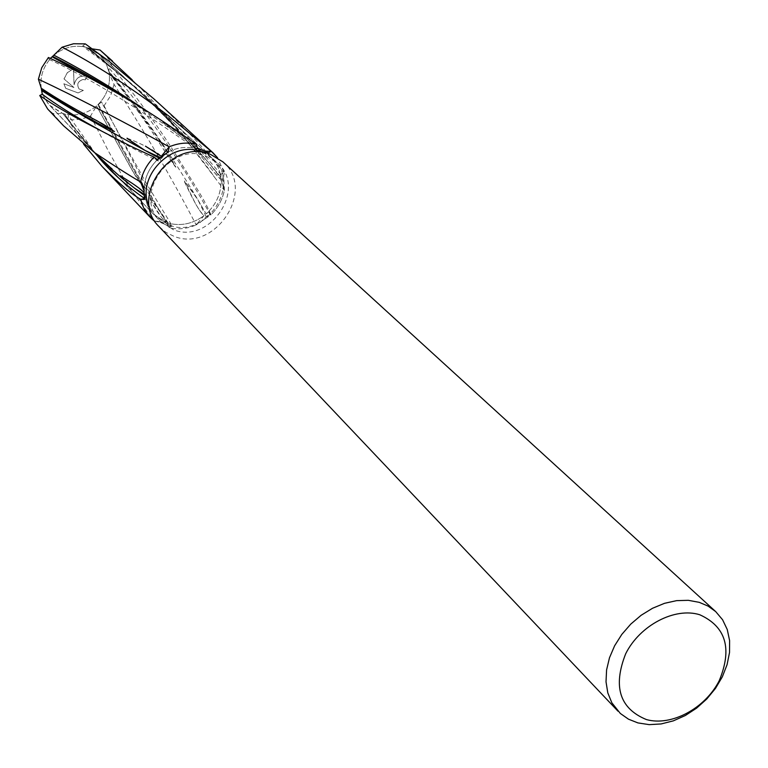 <?xml version="1.0" encoding="UTF-8"?>
<svg xmlns="http://www.w3.org/2000/svg" width="768" height="768" viewBox="0 0 768 768"><rect width="100%" height="100%" fill="white"/><g stroke="black" fill="none" stroke-linecap="round" stroke-linejoin="round"><path stroke-width="0.58" stroke-dasharray="3.84 2.88" d="M203.078 152.496L212.717 158.669C242.813 183.715 205.469 240.029 168.922 225.062L155.818 216.634L149.462 207.11M154.81 221.107L160.109 222.326L171.12 226.858L169.421 227.914L171.11 224.131L168.202 223.104L161.165 212.669C146.659 192.816 148.618 196.435 151.526 201.811L161.088 216.902L165.811 222.298L154.397 221.021L165.811 222.298L153.446 214.147L151.498 211.901L147.533 205.555L144.451 195.36L143.75 195.024L144.451 195.36L144.749 198.538L144.451 195.36L147.533 205.555L151.498 211.901L153.446 214.147L165.811 222.298L161.088 216.902C156.864 212.064 148.378 196.589 149.558 197.27L168.202 223.104L171.11 224.131L146.813 184.109L101.443 102.067L96.538 105.917C86.784 113.894 76.061 116.554 64.358 113.914L61.363 112.973L49.565 105.264L47.923 103.392L43.958 97.075L41.558 89.904L43.958 97.075L48.73 104.342L95.587 153.35M139.93 91.757L210.192 156.346L199.882 149.904L205.651 151.142L199.882 149.904L197.971 148.157L210.192 156.346C216.106 161.904 219.638 168.835 220.79 177.139L208.483 162.432L191.069 143.77L213.629 171.686L221.03 179.702C221.434 192.989 216.461 204.394 206.131 213.898L197.875 199.738L184.368 180.979L195.734 204.182L200.122 211.114L204.019 215.635L196.166 224.938C187.286 228.758 178.368 229.747 169.421 227.914L152.419 198.25L104.054 105.763L101.443 102.067M167.328 152.371C149.002 124.09 129.533 97.181 108.931 71.664L154.589 133.373C163.402 146.112 170.506 157.373 175.891 167.174L162.298 147.581C146.63 122.621 128.928 97.872 109.21 73.325L114.058 84.413C145.498 133.133 172.867 179.971 196.166 224.938L211.008 214.8L208.742 211.795L206.131 213.898L208.742 211.795C179.011 158.563 145.632 110.496 108.595 67.584L109.21 73.325C110.544 85.344 106.762 95.808 97.853 104.736L142.8 186.422L132.077 170.208L96.538 105.917L134.64 174.557L140.381 183.427C141.062 182.774 137.664 176.16 130.195 163.594L97.853 104.736C106.762 95.808 110.544 85.344 109.21 73.325C129.312 98.208 148.214 124.819 165.917 153.158M132.192 79.834C160.243 106.56 199.306 155.059 214.867 177.658L224.4 190.378L221.03 179.702L224.4 190.378C222.384 199.68 217.92 207.821 211.008 214.8C204.787 200.803 200.63 194.381 178.742 159.302C159.84 128.65 137.894 98.294 112.925 68.227L108.595 67.584M200.035 222.586L209.587 213.754L208.742 211.795L211.008 214.8C217.92 207.821 222.384 199.68 224.4 190.378L223.67 175.795L224.506 173.222L220.531 173.981L220.79 177.139L220.531 173.981C187.354 134.314 153.859 101.126 120.038 74.4L82.637 46.09L89.453 48.346L100.426 55.478L106.176 63.533L108.931 71.664L105.514 62.275L99.398 54.499L147.168 98.611L178.416 130.09L160.502 111.35L133.19 85.632L97.546 55.814L86.458 47.366L97.546 55.814L133.181 85.632L171.389 122.4C178.781 130.31 179.923 131.654 174.826 126.422L136.243 88.368L93.312 51.907L136.272 88.387M224.054 188.083L222.106 176.093L220.531 173.981L224.506 173.222L217.613 157.843L224.506 173.222L202.598 147.61C189.149 132.835 172.982 116.65 154.109 99.062M206.342 156.25L217.43 162.998C247.632 188.141 210.096 244.733 173.395 229.718L160.234 221.261C132.346 195.226 170.746 140.851 206.342 156.25M222.95 161.894C256.723 189.821 214.944 252.998 174.01 236.323L166.022 232.435L159.235 226.8M92.352 48.874L88.07 47.846L93.312 51.907L88.07 47.846L89.453 48.346L99.398 54.499L136.243 88.368M63.542 125.77L52.934 113.53L62.755 113.453L90.922 148.608L62.755 113.453L49.565 105.264L92.726 150.47L69.12 121.066L64.358 113.914L69.12 121.066L95.117 153.005L79.757 135.13L64.358 113.914C76.061 116.554 86.784 113.894 96.538 105.917L90.624 115.93L82.627 118.771L74.323 119.866L67.728 119.424L68.496 115.45L64.896 114.096M193.498 144.394L197.28 147.552L193.498 144.394C186.893 138.566 162.24 121.44 162.73 122.4L182.246 137.578C156.374 117.763 162.077 121.661 170.304 127.229L193.498 144.394M160.109 222.326L171.782 225.37L171.11 224.131L169.421 227.914C178.368 229.747 187.286 228.758 196.166 224.938L204.019 215.635C192.72 223.92 180.778 226.406 168.202 223.104C180.778 226.406 192.72 223.92 204.019 215.635C198.509 211.258 189.859 192.941 184.445 181.699C185.107 181.507 189.581 187.517 197.875 199.738L206.131 213.898C216.461 204.394 221.434 192.989 221.03 179.702C216.115 175.661 201.149 155.75 191.587 144.509L208.483 162.432L220.79 177.139C219.638 168.835 216.106 161.904 210.192 156.346L139.93 91.747M165.974 153.254L175.498 167.04L167.376 152.448M63.859 83.731L65.693 88.291L78.048 92.899L83.299 90.384L79.085 88.982C76.474 84.528 77.731 81.37 82.848 79.498L85.354 79.805L86.861 76.445L85.382 79.843L82.886 79.536C77.76 81.408 76.512 84.566 79.123 89.021L83.338 90.422L78.086 92.938L65.731 88.32L63.898 83.77L73.939 87.523L63.898 83.77M86.822 76.416C79.901 75.053 75.648 77.933 74.064 85.046L73.469 68.842L67.363 72.595L63.994 78.912L73.939 87.523L64.032 78.941L67.402 72.634L73.507 68.88L74.102 85.075C75.686 77.971 79.939 75.091 86.861 76.445M222.106 176.093L223.67 175.795M168.134 152.035L158.419 161.011L156.422 160.195L157.21 159.571L156.422 160.195C134.467 149.434 115.594 139.392 99.821 130.061M127.104 138.413C130.445 139.286 136.57 141.869 145.478 146.179M158.419 161.011L157.498 159.792M154.08 157.104L156.422 160.195L154.08 157.104M171.782 225.37L171.12 226.858M143.856 187.104L145.997 199.19L144.163 198.211M120.47 175.853L134.563 188.218L120.461 175.814C127.152 179.482 135.043 185.136 144.173 192.778L143.645 189.926L144.173 192.778C143.597 179.338 148.57 167.76 159.091 158.064C148.57 167.76 143.597 179.338 144.173 192.778L143.606 192.173M145.997 199.19L144.403 199.498M144.24 198.634L144.749 198.538L144.24 198.634M169.123 146.976L161.232 156.307C172.781 147.936 184.867 145.517 197.491 149.059L182.246 137.578L197.491 149.059L194.573 147.974L197.491 149.059C184.867 145.517 172.781 147.936 161.232 156.307C157.795 151.229 133.92 140.496 127.037 138.192M208.397 152.755L200.611 150.96L194.573 147.974C137.386 107.338 88.944 77.827 49.258 59.453L50.371 58.406M144.758 109.546L147.178 111.686L123.648 96.835C135.907 104.707 156.154 117.581 144.768 109.546M196.733 149.52L197.405 148.013M196.291 144.134L194.573 147.974L196.291 144.134M209.587 213.754L210.48 214.934M41.261 88.234C39.763 76.109 43.536 65.51 52.57 56.419C43.536 65.51 39.763 76.109 41.261 88.234M53.904 55.219C63.84 47.155 74.688 44.534 86.458 47.366C74.688 44.534 63.84 47.155 53.904 55.219M83.693 144.288L67.728 119.424M90.624 115.93L108.163 150.662L123.734 178.32L134.189 194.563L154.397 221.021M103.085 52.502L109.056 59.674L112.925 68.227M112.042 168.864L94.406 152.486M132.73 142.378L145.027 150.422M85.277 43.882L82.637 46.09M95.702 153.878L68.496 115.45M48.422 57.494L49.258 59.453M52.934 113.53L47.645 108.979M114.058 84.413L110.64 95.741L104.054 105.763M222.442 180.298L208.483 162.432C181.93 131.798 155.002 104.582 127.699 80.784L85.939 47.194M161.962 158.179L160.118 157.43M167.904 224.006L141.869 182.63L98.314 104.362M145.603 194.966L143.674 193.949M200.611 150.96L182.246 137.578C157.853 119.29 134.506 103.526 112.195 90.288M206.102 216.547L197.875 199.738C170.381 153.533 140.707 110.659 108.864 71.117M94.934 152.88L92.515 150.259L94.666 152.678M212.717 158.669L217.43 162.998M142.858 94.522L120.038 74.4M95.798 153.715L153.446 214.147L95.798 153.715M155.818 216.634L160.234 221.261M142.886 94.541C161.818 112.8 177.398 129.466 189.619 144.547L214.867 177.658M115.949 128.112L119.338 135.062M102.298 166.685L102.902 167.328"/><path stroke-width="1.15" d="M149.462 207.11C134.707 178.061 171.667 138.989 201.677 151.939L203.078 152.496M50.371 58.406L52.57 56.419C75.149 67.757 98.842 81.226 123.648 96.835C98.611 81.062 74.918 67.584 52.57 56.419L62.093 47.203C94.31 63.667 129.936 86.669 168.97 116.189L211.248 151.325L205.651 151.142L211.248 151.325L217.613 157.843L213.11 152.918L211.248 151.325L208.397 152.755L197.405 148.013L196.291 144.134C181.094 134.074 174.086 128.131 137.77 105.206C106.214 86.371 76.435 70.464 48.422 57.494L41.77 67.69L38.4 79.19C73.536 95.674 117.139 118.224 169.21 146.842L168.134 152.035L157.498 159.792L154.08 157.104L130.627 146.15L87.533 123.763C68.918 114.096 52.992 104.678 39.744 95.501L42.278 94.32L41.261 88.234C57.562 99.13 77.702 110.842 101.702 123.37L111.35 129.13L106.138 127.814L76.79 111.437L41.558 89.904C59.184 101.318 79.056 113.107 101.174 125.251L114.442 131.539L97.056 120.806C76.128 109.949 57.533 99.082 41.261 88.234L38.4 79.19M617.971 711.168L159.235 226.8C128.314 197.76 171.158 137.318 210.739 154.483L222.95 161.894L715.709 611.606L722.573 619.738L727.258 629.53L729.6 640.579L729.533 652.464L727.066 664.704L722.323 676.848L715.469 688.416L706.79 698.976L696.614 708.125L685.315 715.517L673.344 720.854L661.133 723.946L649.171 724.637L637.91 722.909L628.464 719.165L620.342 713.472L611.837 702.787L607.795 692.87L606.019 681.782L606.586 669.926L609.485 657.773L614.621 645.773L621.811 634.406L630.768 624.106L641.146 615.274L652.55 608.256L664.531 603.312L676.618 600.643L688.349 600.317L699.283 602.352L708.125 606.125L715.709 611.606M699.792 614.765C726.01 626.688 732.48 648.682 719.203 680.746C705.149 708.432 671.347 726.576 646.387 719.558C619.642 708.518 612.739 686.582 625.69 653.75C639.84 625.248 674.947 606.922 699.792 614.765M197.28 147.552L197.971 148.157L197.28 147.552M160.118 157.43L145.027 150.422L159.091 158.064L157.21 159.571L159.091 158.064L145.027 150.422L127.104 138.413M145.478 146.179L161.232 156.307L169.21 146.842C178.272 143.03 187.296 142.128 196.291 144.134C187.296 142.128 178.272 143.03 169.21 146.842L169.123 146.976M39.744 95.501L47.645 108.979L63.542 125.77L94.406 152.486C113.866 165.562 129.254 175.392 140.582 181.978L143.645 189.926L140.582 181.978L143.856 187.104L144.403 199.498L140.707 199.306C142.79 208.291 147.36 215.53 154.397 221.021L154.81 221.107M143.75 195.024L134.563 188.218L143.75 195.024M95.587 153.35L110.563 167.731L95.136 153.024C102.518 160.618 108.154 165.907 112.042 168.864M120.47 175.853L120.49 175.814C123.638 178.032 138.614 186.691 143.606 192.173M154.397 221.021L148.176 214.963L143.558 207.638L140.707 199.306L144.24 198.634L140.707 199.306C133.382 195.235 122.909 187.296 102.298 166.685L83.693 144.288M53.904 55.219C81.581 69.389 111.869 87.494 144.758 109.546C111.706 87.379 81.418 69.264 53.904 55.219M140.582 181.978C142.541 172.512 147.034 164.218 154.08 157.104C147.034 164.218 142.541 172.512 140.582 181.978M154.109 99.062L108.979 61.2L85.277 43.882L73.565 43.747L62.093 47.203M92.352 48.874L100.051 50.035L132.192 79.834M127.037 138.192L132.73 142.378M100.051 50.035L112.579 61.162M99.821 130.061L93.917 126.826C73.354 115.402 56.141 104.563 42.278 94.32M144.163 198.211C125.424 185.117 109.853 171.014 97.45 155.923L95.702 153.878M143.674 193.949L134.563 188.218L121.795 178.042L107.53 165.408L94.934 152.88M145.027 150.422C100.771 126.509 66.307 106.522 41.654 90.48M112.195 90.288L52.128 56.813M95.136 153.024L95.798 153.715L95.136 153.024M153.533 98.544L213.11 152.918M93.917 126.826L87.59 123.792M94.666 152.678L97.45 155.923M102.902 167.328L150.067 217.133"/></g></svg>
